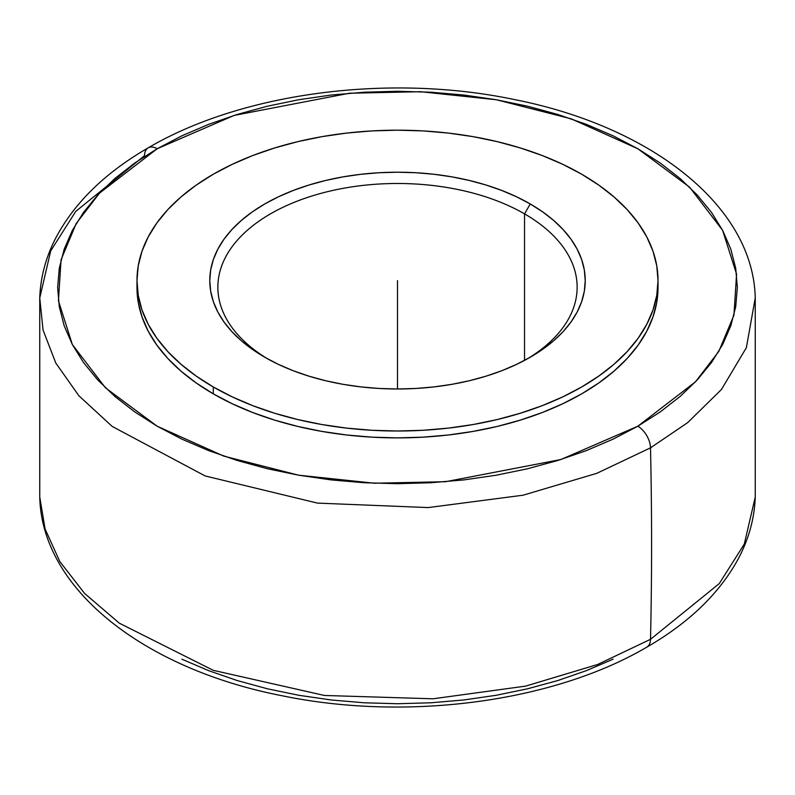 <?xml version="1.0" encoding="UTF-8"?>
<svg xmlns="http://www.w3.org/2000/svg" width="795" height="795" viewBox="0 0 795 795"><rect width="100%" height="100%" fill="white"/><g stroke="black" fill="none" stroke-linecap="round" stroke-linejoin="round"><path stroke-width="1.19" d="M157.191 148.735A17.967 10.375 -120 0 0 148.208 147.84A17.967 10.375 -120 0 0 144.491 155.691L75.744 211.391L50.721 250.862L39.75 297.946L43.049 329.995L55.799 363.047L78.854 395.731L112.224 426.448L205.14 475.947L317.473 503.106L428.267 507.578L523.05 495.206L596.707 473.363L650.509 447.833A17.967 10.375 -120 0 0 637.809 426.219L695.486 381.819L718.809 351.39L733.934 315.217L736.568 274.166L722.625 230.341L689.573 187.153L637.809 148.735L571.267 118.852L496.448 99.763L420.545 91.713L349.442 93.234L234.088 115.434L157.191 148.735L99.514 193.125L76.191 223.564L61.066 259.727L58.432 300.778L72.375 344.603L105.427 387.791L157.191 426.219L223.733 456.101L298.552 475.181L374.455 483.231L445.558 481.71L560.912 459.51L637.809 426.219A17.967 10.375 60 0 1 650.509 447.833L687.755 422.562L721.482 389.441L746.356 347.693L755.25 297.946L746.356 347.693L721.482 389.441L687.755 422.562L650.509 447.833A4491.77 2593.34 60 0 1 650.509 639.309A4491.77 2593.34 -120 0 0 650.509 447.833L596.707 473.363L523.05 495.206L428.267 507.578L317.473 503.106L205.14 475.947L112.224 426.448L78.854 395.731L55.799 363.047L43.049 329.995L39.75 297.946C40.465 277.405 45.762 257.52 55.62 238.291C74.243 202.864 105.109 172.724 148.208 147.84A17.967 10.375 60 0 1 157.191 148.735L181.906 135.806L208.688 124.328L237.298 114.43L267.448 106.202L298.85 99.713L331.197 95.032L364.19 92.21L397.5 91.266L430.81 92.21L463.803 95.032L496.15 99.713L527.552 106.202L557.702 114.43L586.312 124.328L613.094 135.806L637.809 148.735L660.208 162.995L680.073 178.468L697.225 194.984L711.485 212.384L722.715 230.52L730.824 249.193L735.713 268.243L737.353 287.472L735.713 306.701L730.824 325.751L722.715 344.434L711.485 362.56L697.225 379.97L680.073 396.486L660.208 411.949L637.809 426.219L613.094 439.148L586.312 450.616L557.702 460.514L527.552 468.752L496.15 475.231L463.803 479.912L430.81 482.744L397.5 483.688L364.19 482.744L331.197 479.912L298.85 475.231L267.448 468.752L237.298 460.514L208.688 450.616L181.906 439.148L157.191 426.219L134.792 411.949L114.927 396.486L97.775 379.97L83.515 362.56L72.285 344.434L64.176 325.751L59.287 306.701L57.647 287.472L59.287 268.243L64.176 249.193L72.285 230.52L83.515 212.384L97.775 194.984L114.927 178.468L134.792 162.995L157.191 148.735M157.162 148.715L157.688 148.446L157.162 148.715M39.75 297.946L39.75 497.054L45.077 528.953L59.824 561.558L84.638 593.477L119.349 623.191L213.259 670.324L324.44 695.466L433.007 698.795L525.604 686.125L597.671 664.471L650.509 639.309L597.671 664.471L525.604 686.125L433.007 698.795L324.44 695.466L213.259 670.324L119.349 623.191L84.638 593.477L59.824 561.558L45.077 528.953L39.75 497.054C41.777 589.95 145.545 669.509 282.97 695.923C407.09 721.433 553.24 702.184 646.792 647.16A17.967 10.375 -120 0 0 650.509 639.309A17.967 10.375 60 0 1 646.792 647.16C689.484 622.525 720.171 592.702 738.873 557.693C749.059 538.155 754.515 517.943 755.25 497.054L744.279 544.138L719.256 583.61L650.509 639.309L719.256 583.61L744.279 544.138L755.25 497.054L755.25 297.946C753.223 205.498 650.449 126.216 513.948 99.464C389.421 73.388 242.227 92.528 148.208 147.84M524.531 213.865A179.64 103.718 0 0 0 271.9 213.05A179.64 103.718 0 0 0 267.677 358.883A179.64 103.718 180 0 1 217.86 287.204A179.64 103.718 180 0 1 328.752 191.376A179.64 103.718 180 0 1 524.531 213.865L524.531 360.403L524.531 213.865A179.64 103.718 180 0 1 577.14 287.204A179.64 103.718 180 0 1 527.323 358.883A179.64 103.718 0 0 0 524.531 213.865L530.245 203.957L524.531 213.865M264.755 357.233L264.755 357.233A187.729 108.388 180 0 1 264.755 203.957A187.729 108.388 180 0 1 530.245 203.957L516.591 196.812L501.794 190.482L485.993 185.006L469.338 180.465L451.997 176.878L434.12 174.294L415.904 172.734L397.5 172.217L379.096 172.734L360.88 174.294L343.003 176.878L325.662 180.465L309.007 185.006L293.206 190.482L278.409 196.812L264.755 203.957L252.383 211.838L241.412 220.384L231.941 229.507L224.061 239.116L217.85 249.133L213.378 259.448L210.675 269.972L209.771 280.595L210.675 291.218L213.378 301.742L217.85 312.057L224.061 322.074L231.941 331.694L241.412 340.816L252.383 349.353L264.755 357.233L278.409 364.378L293.206 370.718L309.007 376.184L325.662 380.735L343.003 384.313L360.88 386.897L379.096 388.457L397.5 388.984L415.904 388.457L434.12 386.897L451.997 384.313L469.338 380.735L485.993 376.184L501.794 370.718L516.591 364.378L530.245 357.233L542.617 349.353L553.588 340.816L563.059 331.694L570.939 322.074L577.15 312.057L581.622 301.742L584.325 291.218L585.229 280.595L584.325 269.972L581.622 259.448L577.15 249.133L570.939 239.116L563.059 229.507L553.588 220.384L542.617 211.838L530.245 203.957A187.729 108.388 180 0 1 530.245 357.233A187.729 108.388 180 0 1 264.755 357.233M137.048 284.034A260.522 150.414 0 0 0 136.978 287.472L138.231 302.219L141.987 316.817L148.198 331.137L156.804 345.03L167.735 358.376L180.882 371.036L196.117 382.892L213.279 393.833A260.522 150.414 0 0 0 497.193 426.438A260.522 150.414 0 0 0 658.021 287.472L658.021 280.595A260.522 150.414 180 0 1 497.193 419.561A260.522 150.414 180 0 1 213.279 386.956L213.279 393.833L232.229 403.741L252.76 412.535L274.692 420.128L297.807 426.438L321.876 431.407L346.67 434.994L371.961 437.161L397.5 437.886L423.039 437.161L448.33 434.994L473.124 431.407L497.193 426.438L520.308 420.128L542.24 412.535L562.771 403.741L581.721 393.833L598.883 382.892L614.118 371.036L627.265 358.376L638.196 345.03L646.802 331.137L653.013 316.817L656.769 302.219L658.021 287.472M136.978 280.595L136.978 287.472A260.522 150.414 0 0 0 213.279 393.833L213.279 386.956L196.117 376.015L180.882 364.16L167.735 351.499L156.804 338.153L148.198 324.261L141.987 309.941L138.231 295.342L136.978 280.595L138.231 265.858L141.987 251.25L148.198 236.94L156.804 223.037L167.735 209.691L180.882 197.031L196.117 185.175L213.279 174.244L232.229 164.327L252.76 155.532L274.692 147.95L297.807 141.639L321.876 136.661L346.67 133.073L371.961 130.907L397.5 130.181L423.039 130.907L448.33 133.073L473.124 136.661L497.193 141.639L520.308 147.95L542.24 155.532L562.771 164.327L581.721 174.244A260.522 150.414 180 0 1 658.021 280.595L656.769 295.342L653.013 309.941L646.802 324.261L638.196 338.153L627.265 351.499L614.118 364.16L598.883 376.015L581.721 386.956L562.771 396.864L542.24 405.659L520.308 413.251L497.193 419.561L473.124 424.53L448.33 428.117L423.039 430.284L397.5 431.009L371.961 430.284L346.67 428.117L321.876 424.53L297.807 419.561L274.692 413.251L252.76 405.659L232.229 396.864L213.279 386.956A260.522 150.414 180 0 1 136.978 280.595A260.522 150.414 180 0 1 297.807 141.639A260.522 150.414 180 0 1 581.721 174.244L598.883 185.175L614.118 197.031L627.265 209.691L638.196 223.037L646.802 236.94L653.013 251.25L656.769 265.858L658.021 280.595M613.094 659.194L586.312 670.672L557.702 680.57L527.552 688.798L496.15 695.287L463.803 699.968L430.81 702.79L397.5 703.734L364.19 702.79L331.197 699.968L298.85 695.287L267.448 688.798L237.298 680.57L208.688 670.672L181.906 659.194M397.5 280.595L397.5 388.984"/></g></svg>
